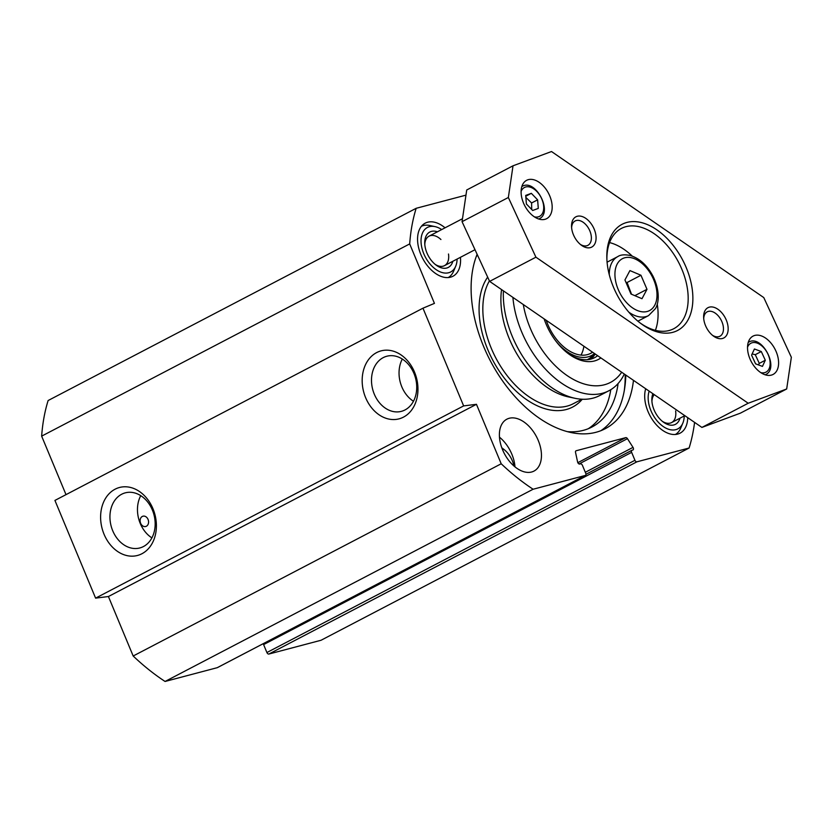 <?xml version="1.0" encoding="UTF-8"?>
<svg xmlns="http://www.w3.org/2000/svg" width="833" height="833" viewBox="0 0 833 833"><rect width="100%" height="100%" fill="white"/><g stroke="black" fill="none" stroke-linecap="round" stroke-linejoin="round"><path stroke-width="1.25" d="M460.451 257.303A29.946 18.565 -117.6 0 1 452.933 276.254A29.946 18.565 -117.6 0 1 422.623 258.292A29.946 18.565 -117.6 0 1 425.205 223.161A29.946 18.565 -117.6 0 1 427.631 222.224A29.946 18.565 -117.6 0 1 445.051 227.815M687.714 417.656A29.946 18.565 -117.6 0 1 680.061 433.17A29.946 18.565 -117.6 0 1 654.238 422.248A29.946 18.565 -117.6 0 1 645.7 388.751M142.308 516.46A5.321 4.134 75.2 0 1 142.984 516.2A5.321 4.134 75.2 0 1 148.284 520.063A5.321 4.134 75.2 0 1 145.702 526.498A5.321 4.134 75.2 0 1 140.475 522.853A5.321 4.134 75.2 0 1 142.308 516.46M600.885 430.692A113.475 70.326 62.4 0 0 625.791 375.058M633.476 380.337A113.475 70.326 -117.6 0 1 605.164 428.745A113.475 70.326 -117.6 0 1 504.704 383.878A113.475 70.326 -117.6 0 1 477.122 254.294M383.222 357.628A28.509 22.147 75.2 0 1 386.835 356.232A28.509 22.147 75.2 0 1 415.532 378.13A28.509 22.147 75.2 0 1 401.391 411.346A28.509 22.147 75.2 0 1 373.413 391.822A28.509 22.147 75.2 0 1 383.222 357.628M376.631 352.598A35.163 27.322 -104.8 0 0 375.6 412.054A35.163 27.322 -104.8 0 0 417.958 389.927A35.163 27.322 -104.8 0 0 376.631 352.598M422.966 308.189L54.926 500.425L95.597 598.136L463.637 405.91L422.966 308.189L434.441 303.379L409.69 243.913A199.66 123.742 -117.6 0 1 416.167 208.302L465.97 195.141M115.069 489.21A35.163 27.322 -104.8 0 0 114.038 548.666A35.163 27.322 -104.8 0 0 156.396 526.539A35.163 27.322 -104.8 0 0 115.069 489.21M402.308 359.044A28.509 22.147 -104.8 0 0 413.46 401.256M121.66 494.25A28.509 22.147 75.2 0 1 125.273 492.844A28.509 22.147 75.2 0 1 153.97 514.742A28.509 22.147 75.2 0 1 139.829 547.958A28.509 22.147 75.2 0 1 111.851 528.445A28.509 22.147 75.2 0 1 121.66 494.25M140.735 495.656A28.509 22.147 -104.8 0 0 151.898 537.879M513.982 466.043A19.305 11.964 62.4 0 0 503.715 449.247L501.799 447.779M514.981 466.886A29.28 18.149 62.4 0 0 499.477 437.179M509.234 418.27A29.28 18.149 -117.6 0 1 537.42 438.575A29.28 18.149 -117.6 0 1 533.974 471.093A29.28 18.149 -117.6 0 1 504.34 453.548A29.28 18.149 -117.6 0 1 506.87 419.186A29.28 18.149 -117.6 0 1 509.234 418.27M266.904 652.531A1.999 1.239 62.4 0 0 268.882 654.04L321.059 640.254L689.099 448.019L636.922 461.815A1.999 1.239 -117.6 0 1 634.944 460.295L266.904 652.531L263.603 644.586A1.999 1.239 -117.6 0 1 263.384 643.607M95.597 598.136L108.415 596.532L133.176 656.008A199.66 123.742 62.4 0 0 165.069 681.467L217.257 667.681A1.999 1.239 62.4 0 0 217.413 667.618A1.999 1.239 62.4 0 0 217.559 667.525M416.167 208.302L48.127 400.527A199.66 123.742 62.4 0 0 41.65 436.138L66.005 494.635M631.789 450.361L585.963 474.3L631.924 450.268A1.999 1.239 62.4 0 1 632.091 450.205L632.809 450.018A1.999 1.239 -117.6 0 0 632.965 449.955A1.999 1.239 -117.6 0 0 633.007 447.373L627.457 438.668A1.999 1.239 -117.6 0 0 625.729 437.648L576.144 450.757A1.999 1.239 -117.6 0 0 575.978 450.82A1.999 1.239 -117.6 0 0 575.53 452.392L577.602 462.013A1.999 1.239 -117.6 0 0 579.747 464.043L580.466 463.846A1.999 1.239 62.4 0 1 582.434 465.366L585.745 473.3A1.999 1.239 -117.6 0 1 585.453 475.393A1.999 1.239 -117.6 0 1 585.287 475.456L533.11 489.242A199.66 123.742 -117.6 0 1 501.206 463.773L476.455 404.307L463.637 405.91M631.924 450.268A1.999 1.239 62.4 0 0 631.643 452.361L634.944 460.295M165.069 681.467L533.11 489.242M108.415 596.532L476.455 404.307M133.176 656.008L501.206 463.773M41.65 436.138L409.69 243.913M694.587 422.383A199.66 123.742 -117.6 0 1 689.099 448.019M457.098 259.053A25.105 15.556 -117.6 0 1 455.703 266.227A25.105 15.556 -117.6 0 1 427.402 260.51A25.105 15.556 -117.6 0 1 429.474 226.659A25.105 15.556 -117.6 0 1 435.013 226.618A25.105 15.556 -117.6 0 1 441.698 229.564M435.013 226.618L429.766 225.493A28.947 17.941 62.4 0 0 423.383 225.556A28.947 17.941 62.4 0 0 421.436 226.264M448.237 277.566A28.947 17.941 62.4 0 0 453.621 271.173L455.703 266.227M437.429 231.793A19.961 12.37 62.4 0 0 431.442 231.387A19.961 12.37 62.4 0 0 424.736 243.371A19.961 12.37 62.4 0 0 436.076 265.081A19.961 12.37 62.4 0 0 452.84 261.281M424.809 244.569A16.639 10.308 -117.6 0 1 429.057 236.166A16.639 10.308 -117.6 0 1 430.401 235.645A16.639 10.308 -117.6 0 1 440.928 239.508M448.498 254.013A16.639 10.308 -117.6 0 1 444.458 265.665A16.639 10.308 -117.6 0 1 435.138 264.342M684.226 415.969A25.105 15.556 -117.6 0 1 682.831 423.143A25.105 15.556 -117.6 0 1 659.736 423.674A25.105 15.556 -117.6 0 1 649.167 391.135M675.365 434.482A28.947 17.941 62.4 0 0 680.748 428.089L682.831 423.143M652.885 393.697A19.961 12.37 62.4 0 0 651.864 400.288A19.961 12.37 62.4 0 0 663.203 421.998A19.961 12.37 62.4 0 0 679.967 418.197M675.625 410.929A16.639 10.308 -117.6 0 1 671.585 422.581A16.639 10.308 -117.6 0 1 662.266 421.259M651.937 401.485A16.639 10.308 -117.6 0 1 654.238 394.623M646.991 289.311L641.993 298.703L630.977 294.018L624.937 279.961L629.925 270.579L640.952 275.254L646.991 289.311L634.84 295.663M631.518 294.257L627.072 282.512L625.916 282.252M627.072 282.512L640.952 275.254M655.404 330.326A56.571 35.059 62.4 0 0 657.258 304.014M632.237 256.095A56.571 35.059 62.4 0 0 609.579 242.58M751.574 355.139L754.417 348.985L761.289 351.536L765.308 360.241L762.455 366.395L755.593 363.844L751.574 355.139M761.289 351.536L755.271 354.681L752.126 353.952M758.342 364.875L759.29 363.386L765.308 360.241M759.29 363.386L755.271 354.681M532.683 210.489L526.394 203.991L525.717 195.411L531.329 193.329L537.618 199.837L538.295 208.406L532.683 210.489M531.693 209.468L531.6 202.971L537.618 199.837M531.6 202.971L525.873 197.4M525.79 196.234L531.329 193.329M786.675 388.98L740.381 413.158L701.907 427.423L489.627 281.377L462.055 221.672L466.73 189.976L513.024 165.798L551.508 151.533L763.778 297.579L791.35 357.274L786.675 388.98L748.201 403.245L535.921 257.189L508.349 197.494L513.024 165.798M521.302 188.945A21.627 13.401 -117.6 0 1 526.623 180.324A21.627 13.401 -117.6 0 1 548.52 193.287A21.627 13.401 -117.6 0 1 546.646 218.662A21.627 13.401 -117.6 0 1 528.955 211.957A21.627 13.401 -117.6 0 1 521.302 188.945M747.732 344.727A21.627 13.401 -117.6 0 1 753.053 336.105A21.627 13.401 -117.6 0 1 774.95 349.069A21.627 13.401 -117.6 0 1 773.076 374.444A21.627 13.401 -117.6 0 1 755.385 367.738A21.627 13.401 -117.6 0 1 747.732 344.727M703.708 318.612A13.755 8.528 -117.6 0 1 703.833 317.321A13.755 8.528 -117.6 0 1 707.207 311.834A13.755 8.528 -117.6 0 1 721.139 320.08A13.755 8.528 -117.6 0 1 719.951 336.22A13.755 8.528 -117.6 0 1 712.382 335.23M571.625 227.742A13.755 8.528 -117.6 0 1 571.74 226.451A13.755 8.528 -117.6 0 1 575.124 220.964A13.755 8.528 -117.6 0 1 589.056 229.21A13.755 8.528 -117.6 0 1 587.859 245.35A13.755 8.528 -117.6 0 1 580.299 244.35M703.781 314.489A17.087 10.59 62.4 0 0 703.635 317.404A17.087 10.59 62.4 0 0 713.329 335.98A17.087 10.59 62.4 0 0 727.938 331.565A17.087 10.59 62.4 0 0 718.077 309.387A17.087 10.59 62.4 0 0 703.781 314.489M571.698 223.619A17.087 10.59 62.4 0 0 571.542 226.534A17.087 10.59 62.4 0 0 581.247 245.11A17.087 10.59 62.4 0 0 595.855 240.695A17.087 10.59 62.4 0 0 585.995 218.517A17.087 10.59 62.4 0 0 571.698 223.619M607.392 248.172A59.893 37.121 62.4 0 0 606.851 258.386A59.893 37.121 62.4 0 0 640.879 323.527A59.893 37.121 62.4 0 0 692.067 308.054A59.893 37.121 62.4 0 0 657.518 230.293A59.893 37.121 62.4 0 0 607.392 248.172M606.903 259.542A56.571 35.059 -117.6 0 1 607.444 251.004A56.571 35.059 -117.6 0 1 621.345 228.45A56.571 35.059 -117.6 0 1 678.614 262.364A56.571 35.059 -117.6 0 1 673.73 328.733A56.571 35.059 -117.6 0 1 639.952 322.829M701.907 427.423L748.201 403.245M489.627 281.377L535.921 257.189M462.055 221.672L508.349 197.494M570.022 336.688L562.244 331.326M580.986 355.118A39.932 24.751 62.4 0 0 583.902 346.226M546.24 320.32A39.932 24.751 62.4 0 0 592.534 352.172M555.528 340.645A42.275 26.208 62.4 0 0 594.523 353.546M590.899 359.117A45.586 28.26 62.4 0 0 595.178 353.994M503.403 290.852A81.53 50.532 62.4 0 0 575.062 398.309A81.53 50.532 62.4 0 0 599.635 395.592L608.892 390.75A81.53 50.532 62.4 0 0 624.313 374.038M501.56 289.582A76.532 47.439 62.4 0 0 568.241 396.862L575.062 398.309M588.337 428.683A105.822 65.588 62.4 0 0 610.787 389.677M512.909 297.391A81.53 50.532 62.4 0 0 549.291 373.038A81.53 50.532 62.4 0 0 608.892 390.75M621.678 372.226A74.866 46.409 -117.6 0 1 567.013 375.506A74.866 46.409 -117.6 0 1 523.301 304.545M597.615 355.67A45.586 28.26 -117.6 0 1 594.575 357.69A45.586 28.26 -117.6 0 1 567.533 353.046M544.116 318.862A48.918 30.321 62.4 0 0 568.45 353.754A48.918 30.321 62.4 0 0 600.874 357.909M625.219 374.652A118.796 73.627 -117.6 0 1 624.24 390.854M567.346 431.65A105.822 65.588 62.4 0 0 591.899 427.037A105.822 65.588 62.4 0 0 617.982 384.367L617.659 384.013M477.392 254.867A105.822 65.588 62.4 0 0 476.101 256.97M616.649 385.065L617.982 384.367M502.601 449.83L503.715 449.247M268.882 654.04L636.922 461.815M585.287 475.456L217.257 667.681M625.729 437.648L577.831 462.669M627.457 438.668L579.039 463.96M633.007 447.373L585.318 472.28M631.643 452.361L263.603 644.586M654.728 305.253A29.28 18.149 -117.6 0 1 618.346 289.811A29.28 18.149 -117.6 0 1 634.819 258.855A29.28 18.149 -117.6 0 1 654.728 305.253M628.842 312.188A33.278 20.627 62.4 0 0 648.595 315.582L655.477 308.574C658.799 303.222 660.225 291.186 653.114 276.431C647.272 265.342 639.629 258.345 630.206 255.471C624.552 254.367 620.418 254.742 617.784 256.595A33.278 20.627 62.4 0 0 609.277 274.744M747.534 347.215A16.306 10.111 -117.6 0 1 747.763 346.663A16.306 10.111 -117.6 0 1 767.589 353.39A16.306 10.111 -117.6 0 1 760.81 372.632M765.527 374.642L765.204 374.808A18.305 11.339 62.4 0 0 765.527 374.642C779.959 368.467 761.893 333.887 748.575 342.196A18.305 11.339 62.4 0 0 748.263 342.373L748.575 342.196M521.104 191.434A16.306 10.111 -117.6 0 1 540.961 197.234A16.306 10.111 -117.6 0 1 534.37 216.851M538.764 219.017A18.305 11.339 62.4 0 0 539.086 218.86C553.518 212.686 535.463 178.095 522.145 186.415A18.305 11.339 62.4 0 0 521.822 186.592L522.145 186.415M587.234 359.71A43.982 27.26 62.4 0 0 591.951 356.274L594.595 353.588M590.243 359.273A45.294 28.072 62.4 0 0 594.949 353.838M489.408 280.898A76.532 47.439 62.4 0 0 503.153 370.175A76.532 47.439 62.4 0 0 573.25 403.734L581.892 399.226M487.659 277.118A79.197 49.085 62.4 0 0 504.392 378.234A79.197 49.085 62.4 0 0 582.267 399.246M462.502 218.694L429.057 236.166M475.008 249.702L444.458 265.665M684.82 415.667L671.585 422.581M217.413 667.618L585.453 475.393M617.784 256.595L607.09 262.176M648.595 315.582L637.901 321.174M592.7 352.286L590.566 353.4"/></g></svg>
